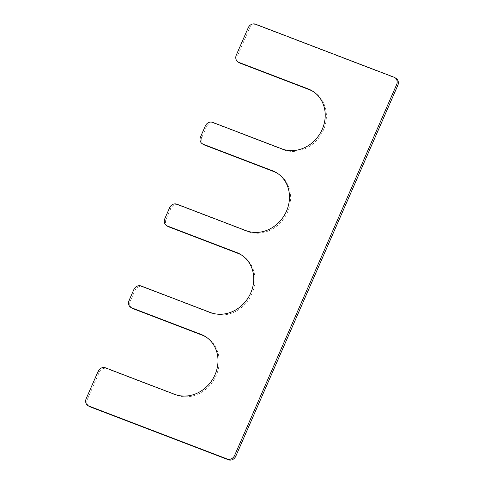 <?xml version="1.0" encoding="UTF-8"?>
<svg xmlns="http://www.w3.org/2000/svg" width="484" height="484" viewBox="0 0 484 484"><rect width="100%" height="100%" fill="white"/><g stroke="black" fill="none" stroke-linecap="round" stroke-linejoin="round"><path stroke-width="0.36" stroke-dasharray="2.42 1.81" d="M89.044 406.318A5.977 5.27 123.2 0 1 87.362 399.421L99.274 372.148A5.977 5.27 123.2 0 1 106.607 368.584L105.427 367.816M206.353 337.215A32.864 28.992 -56.8 0 1 206.946 337.59A32.864 28.992 -56.8 0 1 214.829 378.3A32.864 28.992 -56.8 0 1 175.867 395.101L106.607 368.584M242.097 255.401A32.864 28.992 -56.8 0 1 242.69 255.776A32.864 28.992 -56.8 0 1 250.573 296.486A32.864 28.992 -56.8 0 1 211.611 313.287L142.35 286.776A5.977 5.27 123.2 0 0 135.018 290.333L130.257 301.242L129.077 300.473M167.676 226.324A5.977 5.27 123.2 0 1 166 219.427L170.767 208.519A5.977 5.27 123.2 0 1 178.094 204.962L176.914 204.188M277.84 173.587A32.864 28.992 123.2 0 1 278.433 173.962A32.864 28.992 123.2 0 1 286.316 214.672A32.864 28.992 123.2 0 1 247.354 231.479L178.094 204.962M203.419 144.51A5.977 5.27 123.2 0 1 201.743 137.613L206.511 126.705A5.977 5.27 123.2 0 1 213.837 123.148L212.657 122.373M313.584 91.772A32.864 28.992 123.2 0 1 314.176 92.148A32.864 28.992 123.2 0 1 322.06 132.858A32.864 28.992 123.2 0 1 283.098 149.665L213.837 123.148M239.163 62.696A5.977 5.27 123.2 0 1 237.487 55.799L249.399 28.532A5.977 5.27 123.2 0 1 256.732 24.968L255.552 24.2M396.136 78.456A5.977 5.27 123.2 0 0 395.253 78.003L256.732 24.968M131.932 308.139A5.977 5.27 123.2 0 1 130.257 301.242M99.274 372.148L98.101 371.379M87.362 399.421L86.182 398.647M175.867 395.101L174.688 394.333M135.018 290.333L133.844 289.565M142.35 286.776L141.171 286.002M211.611 313.287L210.431 312.519M170.767 208.519L169.588 207.751M166 219.427L164.82 218.659M247.354 231.479L246.174 230.705M206.511 126.705L205.331 125.937M201.743 137.613L200.564 136.845M283.098 149.665L281.918 148.891M249.399 28.532L248.219 27.757M237.487 55.799L236.307 55.031M395.253 78.003L394.073 77.234M206.946 337.59L205.767 336.822M242.69 255.776L241.51 255.007M278.433 173.962L277.253 173.193M314.176 92.148L312.997 91.379"/><path stroke-width="0.73" d="M87.864 405.544L89.044 406.318A5.977 5.27 123.2 0 0 89.927 406.766L228.448 459.8A5.977 5.27 123.2 0 0 235.781 456.243L397.818 85.353L396.638 84.579L234.601 455.468A5.977 5.27 123.2 0 1 227.268 459.032L88.747 405.997A5.977 5.27 123.2 0 1 87.864 405.544A5.977 5.27 123.2 0 1 86.182 398.647L98.101 371.379A5.977 5.27 123.2 0 1 105.427 367.816L174.688 394.333A32.864 28.992 -56.8 0 0 213.65 377.532A32.864 28.992 -56.8 0 0 205.767 336.822A32.864 28.992 -56.8 0 0 200.902 334.335L131.642 307.818A5.977 5.27 123.2 0 1 130.759 307.37A5.977 5.27 123.2 0 1 129.077 300.473L133.844 289.565A5.977 5.27 123.2 0 1 141.171 286.002L210.431 312.519A32.864 28.992 -56.8 0 0 249.393 295.718A32.864 28.992 -56.8 0 0 241.51 255.007A32.864 28.992 -56.8 0 0 236.646 252.521L167.385 226.01A5.977 5.27 123.2 0 1 166.502 225.556A5.977 5.27 123.2 0 1 164.82 218.659L169.588 207.751A5.977 5.27 123.2 0 1 176.914 204.188L246.174 230.705A32.864 28.992 123.2 0 0 285.137 213.904A32.864 28.992 123.2 0 0 277.253 173.193A32.864 28.992 123.2 0 0 272.389 170.713L203.129 144.196A5.977 5.27 123.2 0 1 202.245 143.742A5.977 5.27 123.2 0 1 200.564 136.845L205.331 125.937A5.977 5.27 123.2 0 1 212.657 122.373L281.918 148.891A32.864 28.992 123.2 0 0 320.88 132.09A32.864 28.992 123.2 0 0 312.997 91.379A32.864 28.992 123.2 0 0 308.133 88.899L238.872 62.382A5.977 5.27 123.2 0 1 237.989 61.928A5.977 5.27 123.2 0 1 236.307 55.031L248.219 27.757A5.977 5.27 123.2 0 1 255.552 24.2L394.073 77.234A5.977 5.27 123.2 0 1 394.956 77.682A5.977 5.27 123.2 0 1 396.638 84.579M206.353 337.215A32.864 28.992 -56.8 0 0 202.082 335.109L132.822 308.592A5.977 5.27 123.2 0 1 131.932 308.139L130.759 307.37M242.097 255.401A32.864 28.992 -56.8 0 0 237.826 253.295L168.565 226.778A5.977 5.27 123.2 0 1 167.676 226.324L166.502 225.556M202.245 143.742L203.419 144.51A5.977 5.27 123.2 0 0 204.308 144.964L273.569 171.481A32.864 28.992 123.2 0 1 277.84 173.587M237.989 61.928L239.163 62.696A5.977 5.27 123.2 0 0 240.052 63.15L309.312 89.667A32.864 28.992 123.2 0 1 313.584 91.772M394.956 77.682L396.136 78.456A5.977 5.27 123.2 0 1 397.818 85.353M235.781 456.243L234.601 455.468M228.448 459.8L227.268 459.032M89.927 406.766L88.747 405.997M202.082 335.109L200.902 334.335M132.822 308.592L131.642 307.818M237.826 253.295L236.646 252.521M168.565 226.778L167.385 226.01M273.569 171.481L272.389 170.713M204.308 144.964L203.129 144.196M309.312 89.667L308.133 88.899M240.052 63.15L238.872 62.382"/></g></svg>
